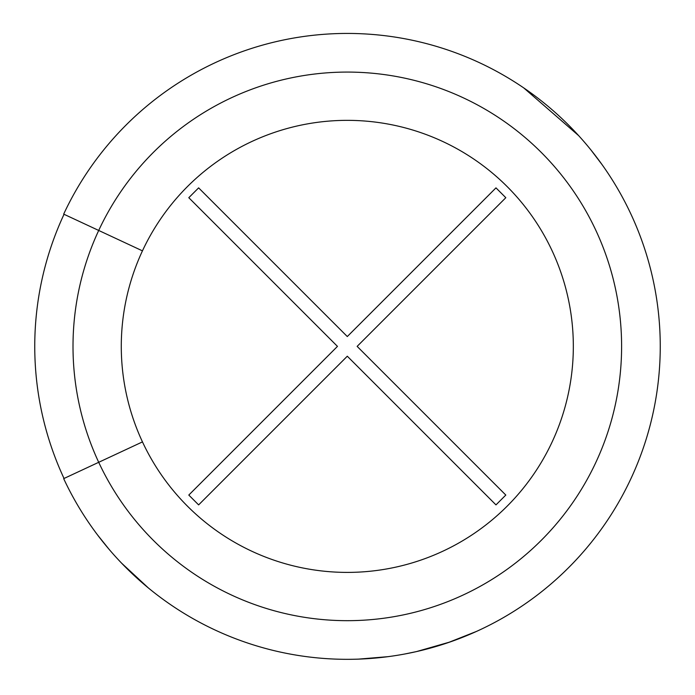 <?xml version="1.0" encoding="UTF-8"?>
<svg xmlns="http://www.w3.org/2000/svg" width="695" height="695" viewBox="0 0 695 695"><rect width="100%" height="100%" fill="white"/><g stroke="black" fill="none" stroke-linecap="round" stroke-linejoin="round"><path stroke-width="1.04" d="M188.797 197.701L198.631 187.867L347.3 336.545L495.978 187.867L505.812 197.701L357.143 346.379L505.812 495.057L495.978 504.891L347.3 356.214L198.631 504.891L188.797 495.057L337.466 346.379L188.797 197.701M448.232 642.606L476.44 631.434L454.209 640.495M405.237 653.917L416.54 651.571M416.548 651.571L450.073 641.971M358.411 659.129L388.045 656.662M480.427 629.601C465.224 636.429 465.224 636.429 480.427 629.601M349.646 659.32C332.983 659.155 332.983 659.155 349.646 659.32M121.625 563.185L148.383 587.97M109.106 549.354L97.474 534.846M578.674 135.655L523.761 87.926M590.82 149.816L602.061 164.628M416.826 651.502L417.295 651.397M421.57 650.39L434.705 646.871M142.466 441.898A226.014 226.014 0 0 0 487.49 523.674A226.014 226.014 0 0 0 487.49 169.085A226.014 226.014 0 0 0 142.466 441.898L63.679 478.638A312.95 312.95 0 0 0 541.405 591.862A312.95 312.95 0 0 0 541.405 100.897A312.95 312.95 0 0 0 63.679 214.121A312.95 312.95 0 0 1 541.405 100.897A312.95 312.95 0 0 1 541.405 591.862A312.95 312.95 0 0 1 63.679 478.638M142.466 250.86L63.679 214.121M64.036 214.286A312.559 312.559 0 0 0 64.036 478.473A312.559 312.559 0 0 1 64.036 214.286M98.707 230.453A274.299 274.299 0 0 1 517.436 131.216A274.299 274.299 0 0 1 517.436 561.543A274.299 274.299 0 0 1 98.707 230.453"/></g></svg>
